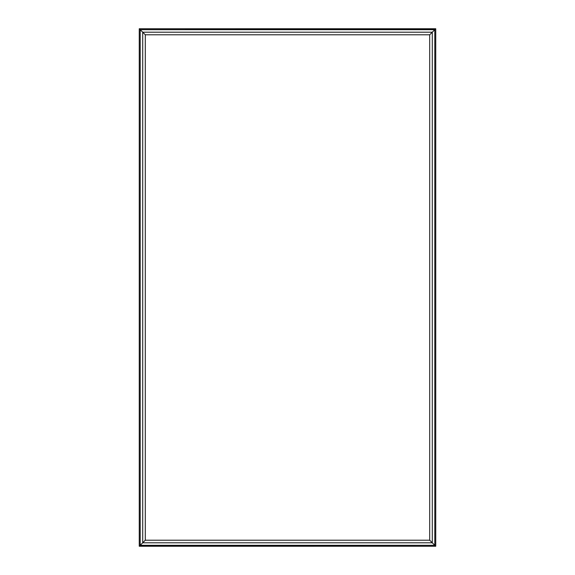 <?xml version="1.0" encoding="UTF-8"?>
<svg xmlns="http://www.w3.org/2000/svg" width="575" height="575" viewBox="0 0 575 575"><rect width="100%" height="100%" fill="white"/><g stroke="black" fill="none" stroke-linecap="round" stroke-linejoin="round"><path stroke-width="0.86" d="M434.98 545.488L429.705 540.212L145.295 540.212L139.258 546.25L435.742 546.25L434.801 545.308L140.199 545.308L142.708 542.8L432.292 542.8L434.801 545.308L140.02 545.488L142.708 542.8L432.292 542.8L429.705 540.212L435.742 546.25L435.742 28.75L139.258 28.75L145.295 34.788L429.705 34.788L435.742 28.75L139.258 28.75L140.199 29.692L434.801 29.692L432.292 32.2L142.708 32.2L140.199 29.692L434.98 29.512L432.292 32.2L142.708 32.2L145.295 34.788L139.258 28.75L139.258 546.25L435.742 546.25L435.742 28.75L434.801 29.692L434.801 545.308L432.292 542.8L432.292 32.2L431.602 32.89L434.801 29.692L434.801 545.308M145.295 540.212L429.705 540.212L429.705 34.788L145.295 34.788L145.295 540.212L142.708 542.8L145.295 540.212L145.295 34.788L142.708 32.2L142.708 542.8L140.199 545.308L140.199 29.692L142.708 32.2L142.708 542.8L145.295 540.212M140.02 29.512L139.258 28.75L139.258 546.25L140.199 545.308L140.199 29.692M430.927 33.566L429.705 34.788L430.294 34.198L429.705 34.788L429.705 540.212L432.292 542.8L432.292 32.2L430.927 33.566"/></g></svg>
